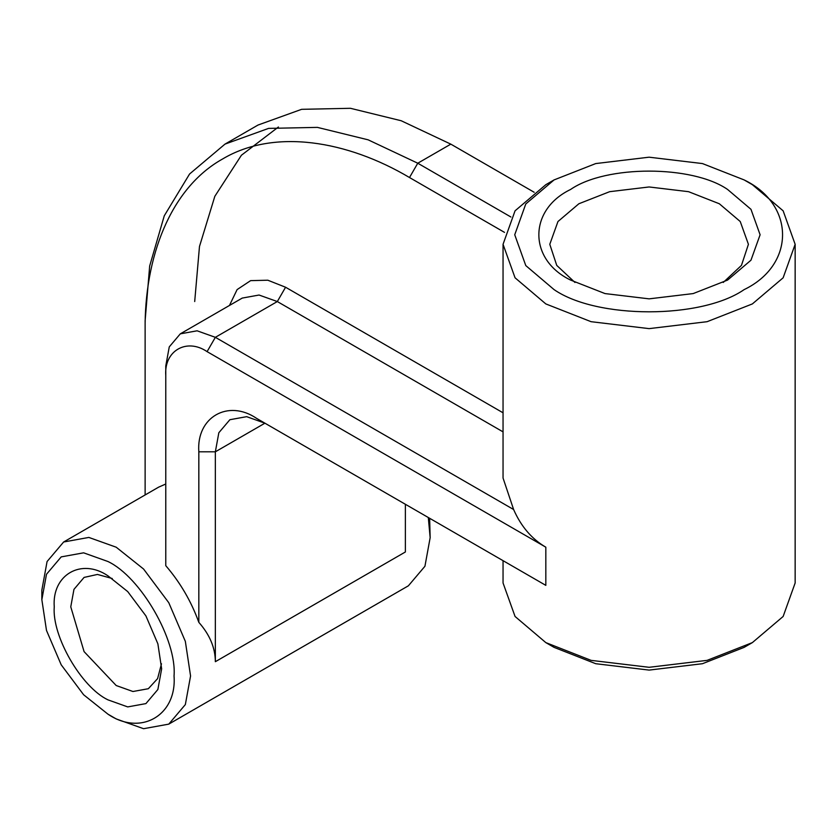 <?xml version="1.0" encoding="UTF-8"?>
<svg xmlns="http://www.w3.org/2000/svg" width="837" height="837" viewBox="0 0 837 837"><rect width="100%" height="100%" fill="white"/><g stroke="black" fill="none" stroke-linecap="round" stroke-linejoin="round"><path stroke-width="1.26" d="M116.207 718.931L107.942 714.16C140.647 736.445 176.994 715.457 174.044 675.993C176.994 639.939 140.647 576.986 107.942 561.512L83.616 552.828L61.206 556.887L46.495 574.266L41.85 599.679L46.495 630.449L61.206 664.819L83.616 694.752L107.942 714.16L116.207 718.931L143.577 728.703L168.781 724.131L408.383 585.806L424.934 566.262L430.155 537.668L428.303 517.507M41.85 599.679L41.85 590.137L47.071 561.543L63.633 541.999L88.837 537.427L116.207 547.21L143.577 569.034L168.781 602.713L185.343 641.372L190.564 675.993L185.343 704.587L168.781 724.131M429.643 518.281L430.155 537.668M554.084 289.623C596.844 319.211 701.354 319.211 744.114 289.623C795.37 264.931 795.37 204.594 744.114 179.913L752.379 184.684L783.139 210.819L795.15 244.31L783.139 277.8L752.369 303.925L707.108 321.69L649.104 328.627L591.089 321.69L545.829 303.925L515.058 277.8L503.047 244.31L515.058 210.819L545.829 184.684L554.084 179.913L525.782 203.956L514.734 234.768L525.782 265.58L554.084 289.623M752.379 642.596L744.114 647.378L702.463 663.71L649.104 670.092L595.735 663.71L554.084 647.378L545.829 642.607L591.089 660.362L649.104 667.298L707.108 660.362L752.369 642.607L783.139 616.471L795.15 582.981L795.15 244.31M570.614 280.081L570.614 280.081C528.273 259.69 528.273 209.846 570.614 189.455C605.936 165.004 692.262 165.004 727.583 189.455L750.967 209.313L760.101 234.768L750.967 260.213L727.583 280.081L693.182 293.578L649.104 298.851L605.015 293.578L570.614 280.081M723.231 282.467L741.456 265.392L748.414 244.31L740.243 221.533L719.328 203.757L688.548 191.683L649.104 186.965L609.65 191.683L578.869 203.757L557.955 221.533L549.783 244.31L556.741 265.392L574.967 282.467M107.942 699.847C81.377 687.282 51.842 636.12 54.248 606.835C51.842 574.768 81.377 557.714 107.942 575.825L127.716 591.592L145.92 615.917L157.879 643.841L161.646 668.836L157.879 689.489L145.92 703.603L127.716 706.909L107.942 699.847M112.252 578.513L97.458 574.444L84.077 577.415L73.959 589.363L70.768 606.835L84.077 651.615L116.207 685.534L132.937 691.508L148.337 688.715L157.597 678.619L161.478 663.772M165.778 552.117L165.778 365.947L169.262 346.884L180.3 333.848L197.103 330.803L215.35 337.321L513.615 509.524L503.047 478.042L503.047 244.31M513.615 509.524C521.074 526.473 531.809 539.038 545.829 547.199L207.084 351.634C186.651 337.698 163.926 350.818 165.778 375.489L165.778 565.686C180.248 582.521 191.265 601.405 198.829 622.351L198.829 451.802C196.245 417.276 228.041 398.904 256.656 418.416L545.829 585.366L264.921 423.187L246.674 416.669L229.872 419.714L218.834 432.739L215.35 451.802L215.35 661.69C215.255 647.817 209.752 634.708 198.829 622.351M165.778 484.016L158.643 487.144L63.633 541.999M503.047 431.871L277.319 301.55L259.062 295.032L242.259 298.077L180.3 333.848M215.35 661.69L405.37 551.981L405.37 504.272M504.512 232.383L409.502 177.528C347.512 140.752 274.233 128.124 222.558 159.009C169.974 188.325 144.278 258.089 145.125 330.165L145.125 494.949L145.125 320.634L149.677 265.967L164.272 215.8L189.57 174.012L224.975 144.121L268.572 128.396L317.411 127.381L368.154 139.831L417.768 163.215L510.915 217.003M534.173 192.269L450.819 144.142L401.205 120.748L350.452 108.297L301.623 109.323L258.026 125.037L224.975 144.121M229.464 305.463L237.112 289.592L250.629 280.636L267.83 280.217L285.574 287.237L503.047 412.798M194.697 301.55L199.478 246.496L214.837 196.297L241.422 155.232L278.428 126.994M503.047 560.664L503.047 582.981L515.058 616.471L545.829 642.607L554.084 647.367M752.379 184.684L744.114 179.913L702.463 163.571L649.104 157.189L595.735 163.571L554.084 179.913M165.778 375.489L165.778 365.947M198.829 451.802L215.35 451.802L264.921 423.187L256.656 418.416M145.125 330.165L145.125 320.634M545.829 585.366L545.829 547.199M207.084 351.634L215.35 337.321L277.319 301.55L285.574 287.237M409.502 177.528L417.768 163.215L450.819 144.142"/></g></svg>
